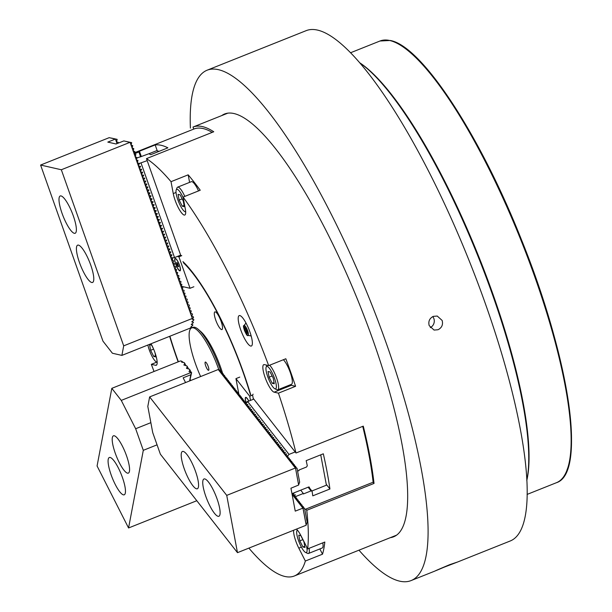 <?xml version="1.0" encoding="UTF-8"?>
<svg xmlns="http://www.w3.org/2000/svg" width="612" height="612" viewBox="0 0 612 612"><rect width="100%" height="100%" fill="white"/><g stroke="black" fill="none" stroke-linecap="round" stroke-linejoin="round"><path stroke-width="0.92" d="M227.924 113.113L193.017 127.051A227.243 54.514 68.2 0 1 213.749 131.756L146.475 158.623A227.243 54.514 68.2 0 1 171.023 181.68L188.175 174.833A227.243 54.514 68.2 0 1 200.239 190.233L183.087 197.079A227.243 54.514 68.2 0 1 268.683 365.601L285.835 358.754A227.243 54.514 68.2 0 1 290.845 372.555A227.243 54.514 68.2 0 1 295.588 386.302L278.437 393.149A227.243 54.514 68.2 0 1 296.001 453.01L363.276 426.143A227.243 54.514 68.2 0 1 374.031 483.426L306.757 510.293A227.243 54.514 68.2 0 1 307.668 548.888L324.819 542.041A227.243 54.514 68.2 0 1 322.516 554.181L305.357 561.028A227.243 54.514 68.2 0 1 294.288 576.007A227.243 54.514 68.2 0 1 248.992 548.253L248.962 548.084M240.692 329.769A16.386 3.932 -111.8 0 0 251.356 346.025A16.386 3.932 -111.8 0 0 249.872 331.849A16.386 3.932 -111.8 0 0 239.208 315.593A16.386 3.932 -111.8 0 0 240.692 329.769M169.646 336.325A119.439 28.657 -111.8 0 0 176.539 357.377A119.439 28.657 -111.8 0 0 178.146 361.853M154.033 371.484A227.243 54.514 68.2 0 1 151.34 364.331L155.647 365.303A14.795 3.55 -111.8 0 0 156.259 365.272A14.795 3.55 -111.8 0 0 154.912 352.474A14.795 3.55 -111.8 0 0 151.019 343.768M151.34 364.331L156.863 362.12M295.588 386.302L291.281 385.323L274.13 392.17A14.795 3.55 -111.8 0 1 265.516 378.583A14.795 3.55 -111.8 0 1 263.764 364.653A14.795 3.55 -111.8 0 1 264.376 364.622L268.683 365.601M171.023 181.68L173.257 193.583A14.795 3.55 -111.8 0 0 178.658 208.348A14.795 3.55 -111.8 0 0 184.778 215.026A14.795 3.55 -111.8 0 0 185.321 208.983L183.087 197.079M180.754 255.426L146.475 158.623M250.912 395.421A119.439 28.657 -111.8 0 0 182.942 261.615M296.001 453.01L253.2 398.343M274.13 392.17L278.437 393.149M189.59 182.376L188.175 174.833M193.017 127.051L193.736 129.086M291.281 385.323A14.795 3.55 68.2 0 1 290.279 384.795M293.599 530.26A14.795 3.55 -111.8 0 0 298.817 548.153L305.357 561.028M307.668 548.888L301.127 536.005A14.795 3.55 -111.8 0 0 296.445 529.12M305.816 509.1L306.757 510.293M319.847 548.941L322.516 554.181M374.031 483.426L373.091 482.233M526.794 480.282A238.871 57.306 -111.8 0 0 492.316 294.142A238.871 57.306 -111.8 0 0 360.216 63.158M190.409 128.099A274.811 65.928 68.2 0 1 207.193 70.173A274.811 65.928 68.2 0 1 386.126 342.85A274.811 65.928 68.2 0 1 411.027 580.604A274.811 65.928 68.2 0 1 358.961 550.18M429.203 325.653C428.132 321.438 429.494 318.347 433.288 316.366L437.251 316.052L442.162 320.474C443.21 324.681 441.833 327.772 438.024 329.746L434.076 330.067L429.203 325.653M457.707 561.961L443.991 567.248C428.821 573.673 434.826 570.95 449.675 564.669L457.707 561.961L510.133 541.023A274.811 65.928 -111.8 0 0 485.232 303.277A274.811 65.928 -111.8 0 0 306.298 30.6L207.193 70.173M430.282 327.634A7.191 6.885 102.8 0 0 432.776 316.595M390.303 537.665A227.672 54.621 -111.8 0 0 393.547 536.823A227.672 54.621 -111.8 0 0 372.915 339.859A227.672 54.621 -111.8 0 0 224.68 113.954A227.672 54.621 -111.8 0 0 221.743 115.584M443.991 567.248L435.377 570.851M434.872 571.08L411.027 580.604M212.196 132.376A221.965 53.252 -111.8 0 0 193.92 129.017L134.762 152.64M134.181 153.926L139.582 151.669A221.965 53.252 -111.8 0 0 138.014 151.784L155.165 144.937A221.965 53.252 68.2 0 1 167.902 147.829L150.751 154.675A221.965 53.252 -111.8 0 0 148.823 153.765L139.926 157.047A221.965 53.252 68.2 0 0 139.735 156.97L137.08 158.026M137.34 162.991L139.567 163.427L138.893 164.544M147.186 160.627L139.475 163.412M141.058 163.067L174.535 257.591L180.655 255.15M157.276 150.896L155.165 144.937M141.296 156.504L139.582 151.669M138.901 152.044L140.576 156.787M172.469 257.843L174.535 257.591M169.776 254.538L171.964 254.913L171.299 256.038M170.817 257.491L173.012 257.866M139.567 163.427L139.108 163.633M138.419 165.997L140.607 166.372L139.941 167.497M140.607 166.372L140.156 166.586M139.467 168.95L141.655 169.325L140.99 170.442M141.655 169.325L141.196 169.539M140.508 171.903L142.703 172.278L142.03 173.395M142.703 172.278L142.244 172.485M141.556 174.856L143.744 175.231L143.078 176.348M143.744 175.231L143.292 175.437M142.604 177.809L144.792 178.184L144.126 179.301M144.792 178.184L144.333 178.39M143.644 180.754L145.84 181.129L145.166 182.254M145.84 181.129L145.381 181.343M144.692 183.707L146.88 184.082L146.214 185.199M146.88 184.082L146.429 184.296M145.733 186.66L147.928 187.035L147.255 188.152M147.928 187.035L147.469 187.241M146.781 189.613L148.968 189.988L148.303 191.105M148.968 189.988L148.517 190.194M147.829 192.566L150.017 192.941L149.351 194.058M150.017 192.941L149.558 193.147M148.869 195.511L151.065 195.886L150.391 197.01M151.065 195.886L150.606 196.1M149.917 198.464L152.105 198.839L151.439 199.956M152.105 198.839L151.654 199.053M150.957 201.417L153.153 201.792L152.487 202.909M153.153 201.792L152.694 201.998M152.005 204.37L154.193 204.745L153.528 205.862M154.193 204.745L153.742 204.951M153.054 207.323L155.241 207.697L154.576 208.814M155.241 207.697L154.79 207.904M154.094 210.268L156.29 210.643L155.616 211.767M156.29 210.643L155.831 210.857M155.142 213.221L157.33 213.596L156.664 214.713M157.33 213.596L156.879 213.81M156.19 216.174L158.378 216.549L157.712 217.665M158.378 216.549L157.919 216.755M157.23 219.127L159.426 219.501L158.753 220.618M159.426 219.501L158.967 219.708M158.279 222.08L160.466 222.454L159.801 223.571M160.466 222.454L160.015 222.661M159.319 225.025L161.514 225.4L160.841 226.524M161.514 225.4L161.055 225.614M160.367 227.978L162.555 228.352L161.889 229.469M162.555 228.352L162.103 228.567M161.415 230.931L163.603 231.305L162.937 232.422M163.603 231.305L163.144 231.512M162.455 233.883L164.651 234.258L163.978 235.375M164.651 234.258L164.192 234.465M163.503 236.836L165.691 237.211L165.026 238.328M165.691 237.211L165.24 237.418M164.552 239.782L166.739 240.156L166.074 241.281M166.739 240.156L166.28 240.371M165.592 242.735L167.787 243.109L167.114 244.226M167.787 243.109L167.328 243.324M166.64 245.687L168.828 246.062L168.162 247.179M168.828 246.062L168.376 246.269M167.68 248.64L169.876 249.015L169.203 250.132M169.876 249.015L169.417 249.222M168.728 251.593L170.916 251.968L170.251 253.085M170.916 251.968L170.465 252.175M171.964 254.913L171.505 255.127M179.79 270.841A6.655 1.599 -111.8 0 0 180.356 270.489A6.655 1.599 -111.8 0 0 179.079 264.047A6.655 1.599 -111.8 0 0 175.567 258.501A6.655 1.599 -111.8 0 0 175.399 258.44A6.655 1.599 -111.8 0 0 175.728 264.216A6.655 1.599 -111.8 0 0 179.79 270.841M186.079 264.767L186.453 265.83M172.477 258.677A3.167 0.757 68.2 0 1 172.332 259.794A3.167 0.757 68.2 0 1 172.202 259.802L171.995 259.756M181.404 286.317L190.049 288.275L193.866 286.753M190.049 288.275L178.903 256.795L181.764 255.655L180.249 255.311M177.396 256.451L178.903 256.795M215.745 320.122A9.509 2.28 -111.8 0 0 221.934 329.562A9.509 2.28 -111.8 0 0 221.077 321.331A9.509 2.28 -111.8 0 0 214.881 311.89A9.509 2.28 -111.8 0 0 215.745 320.122M183.439 262.77A118.376 28.397 68.2 0 1 250.369 394.541M178.383 361.761A118.376 28.397 68.2 0 1 169.899 336.225M220.68 370.681A41.218 9.891 -111.8 0 0 219.846 368.271A41.218 9.891 -111.8 0 0 198.41 329.486A41.218 9.891 -111.8 0 0 193.01 327.366L191.671 327.902A41.218 9.891 -111.8 0 0 195.412 363.566A41.218 9.891 -111.8 0 0 200.621 376.556M218.79 369.594A41.218 9.891 -111.8 0 0 218.515 368.807A41.218 9.891 -111.8 0 0 191.671 327.902M208.202 366.466A4.437 1.063 68.2 0 1 208.608 370.306A4.437 1.063 68.2 0 1 205.716 365.899A4.437 1.063 68.2 0 1 205.311 362.059A4.437 1.063 68.2 0 1 208.202 366.466M222.676 373.557A37.929 9.096 -111.8 0 0 220.641 367.376A37.929 9.096 -111.8 0 0 200.912 331.689L198.41 329.486M221.016 371.706A41.218 9.891 -111.8 0 0 220.878 371.277M246.644 333.112A2.639 0.635 68.2 0 1 244.922 330.488A2.639 0.635 68.2 0 1 244.685 328.208A2.639 0.635 68.2 0 1 246.399 330.824A2.639 0.635 68.2 0 1 246.644 333.112A2.639 0.635 68.2 0 1 246.307 332.974A2.639 0.635 68.2 0 1 244.938 330.488A2.639 0.635 68.2 0 1 244.54 328.537A2.639 0.635 68.2 0 1 244.685 328.2M247.133 334.81C247.768 332.408 246.781 329.638 244.188 326.502C243.561 328.904 244.54 331.673 247.133 334.81M179.37 265.042A6.342 1.522 -111.8 0 0 175.246 258.754A6.342 1.522 -111.8 0 0 175.82 264.239A6.342 1.522 -111.8 0 0 179.943 270.527A6.342 1.522 -111.8 0 0 179.37 265.042M177.243 262.747L178.635 266.687L177.947 266.534L176.914 264.483L176.554 262.594L177.243 262.747M177.916 264.086L176.914 264.483M178.559 266.289L177.947 266.534M148.877 153.788L156.542 150.728L159.151 151.317M79.476 262.54A20.081 4.819 -111.8 0 0 92.557 282.461A20.081 4.819 -111.8 0 0 90.737 265.088A20.081 4.819 -111.8 0 0 77.655 245.16A20.081 4.819 -111.8 0 0 79.476 262.54M62.057 213.343A20.081 4.819 -111.8 0 0 75.138 233.271A20.081 4.819 -111.8 0 0 73.318 215.898A20.081 4.819 -111.8 0 0 60.236 195.97A20.081 4.819 -111.8 0 0 62.057 213.343M118.307 143.101L118.208 142.313L116.54 141.969L117.167 139.36L115.492 139.016L107.804 142.106L116.096 143.988L123.854 140.913L130.134 142.435L192.306 318.454L123.693 345.849L61.33 169.754L129.943 142.351M138.878 163.289L137.325 162.968L137.952 160.359L136.277 160.015L136.904 157.406L135.237 157.062L135.856 154.454L134.189 154.109L134.816 151.501L133.148 151.164L133.768 148.555L132.1 148.211L132.72 145.602L131.052 145.258L131.679 142.65L130.134 142.435M139.475 166.181L138.373 165.921L138.993 163.312M140.523 169.134L139.414 168.866L140.049 166.28M141.571 172.087L140.462 171.819L141.089 169.233M142.611 175.032L141.51 174.772L142.137 172.179M143.659 177.985L142.55 177.725L143.185 175.131M144.7 180.938L143.598 180.678L144.225 178.084M145.748 183.891L144.639 183.623L145.274 181.037M146.796 186.844L145.687 186.576L146.314 183.99M147.836 189.789L146.735 189.529L147.362 186.935M148.884 192.742L147.775 192.482L148.41 189.888M149.932 195.695L148.823 195.435L149.45 192.841M150.973 198.648L149.871 198.38L150.498 195.794M152.021 201.6L150.912 201.333L151.539 198.747M153.061 204.546L151.96 204.286L152.587 201.692M154.109 207.499L153 207.238L153.635 204.645M155.157 210.452L154.048 210.191L154.675 207.598M156.198 213.404L155.096 213.137L155.723 210.551M157.246 216.357L156.137 216.09L156.771 213.504M158.294 219.303L157.185 219.042L157.812 216.449M159.334 222.255L158.225 221.995L158.86 219.402M160.382 225.208L159.273 224.948L159.9 222.355M161.423 228.161L160.321 227.893L160.948 225.308M162.471 231.114L161.361 230.846L161.996 228.261M163.519 234.059L162.41 233.799L163.037 231.206M164.559 237.012L163.458 236.752L164.085 234.159M165.607 239.965L164.498 239.705L165.133 237.112M166.648 242.918L165.546 242.65L166.173 240.065M167.696 245.871L166.586 245.603L167.221 243.018M168.744 248.816L167.634 248.556L168.262 245.963M169.784 251.769L168.683 251.509L169.31 248.916M170.832 254.722L169.723 254.462L170.358 251.869M171.88 257.675L170.771 257.407L171.398 254.822M190.768 327.145L192.061 327.374L190.768 327.091L192.772 325.316L192.872 324.819L191.258 324.49L193.262 322.715L193.361 322.21L191.747 321.881L193.752 320.107L193.851 319.609L192.237 319.28L193.545 317.345L193.338 316.779L191.671 316.435L192.497 314.4L192.298 313.826L190.63 313.489L191.25 310.881L189.582 310.536L190.21 307.928L188.534 307.584L189.36 305.541L189.162 304.975L187.494 304.631L188.114 302.022L186.446 301.678L187.272 299.643L187.073 299.069L185.405 298.733L186.025 296.124L184.357 295.78L184.977 293.171L183.309 292.827L184.136 290.784L183.937 290.218L182.269 289.874L182.889 287.265L181.221 286.921L181.848 284.312L180.173 283.976L180.999 281.933L180.8 281.367L179.132 281.023L179.752 278.414L178.084 278.07L178.911 276.027L178.712 275.461L177.044 275.117L177.664 272.508L175.996 272.164L176.616 269.555L174.948 269.219L175.774 267.176L175.575 266.61L173.907 266.266L174.527 263.657L172.859 263.313L173.686 261.27L173.487 260.704L171.819 260.36L172.446 257.774M193.002 318.554L192.306 318.454M61.33 169.754L40.599 165.049L109.211 137.654L115.607 139.138M123.693 345.849L121.895 355.396L112.417 353.246L102.961 341.152L40.599 165.049M191.304 324.597L192.872 324.819M192.061 327.374L121.895 355.396M115.431 139.062L117.037 143.613M131.679 142.65L125.934 141.38M111.415 138.09L117.167 139.36M116.532 141.93L118.208 142.313M131.044 145.22L132.72 145.602M132.093 148.173L133.768 148.555M133.133 151.126L134.816 151.501M134.181 154.071L135.856 154.454M135.221 157.024L136.904 157.406M136.269 159.977L137.952 160.359M171.804 260.322L173.487 260.704M172.852 263.275L174.527 263.657M173.892 266.228L175.575 266.61M174.94 269.181L176.616 269.555M175.988 272.126L177.664 272.508M177.029 275.079L178.712 275.461M178.077 278.032L179.752 278.414M179.117 280.985L180.8 281.367M180.165 283.937L181.848 284.312M181.213 286.883L182.889 287.265M182.254 289.836L183.937 290.218M183.302 292.788L184.977 293.171M184.35 295.741L186.025 296.124M185.39 298.694L187.073 299.069M186.438 301.639L188.114 302.022M187.479 304.592L189.162 304.975M188.527 307.545L190.21 307.928M189.575 310.498L191.25 310.881M190.615 313.451L192.298 313.826M191.663 316.396L193.338 316.779M192.245 319.25L193.851 319.609M191.755 321.851L193.361 322.21M248.732 401.112A6.342 1.522 -111.8 0 0 246.062 397.655A6.342 1.522 -111.8 0 0 245.802 397.67A6.342 1.522 -111.8 0 0 246.384 403.17M247.202 401.985L247.118 401.51L247.577 401.617M248.801 401.082A6.655 1.599 -111.8 0 0 246.131 397.418A6.655 1.599 -111.8 0 0 246.292 403.132A6.655 1.599 -111.8 0 0 246.338 403.262M248.426 388.184L248.893 388.773M253.108 394.159L252.588 395.092L253.368 399.261M252.588 395.092L249.727 396.232L235.941 378.629L239.759 377.107M235.941 378.629L238.795 393.814M249.727 396.232L250.507 400.401M320.726 454.838L326.418 485.178L311.852 491M309.542 488.047L309.42 487.389A0.849 0.635 -38.1 0 0 308.532 487.045L291.962 493.662L293.079 494.274M253.789 399.093L247.653 401.548L289.032 454.395L295.168 451.947M304.784 509.513L373.129 482.218A221.965 53.252 -111.8 0 0 362.725 426.365M289.032 454.395L287.908 455.634L287.839 457.309M297.585 471.141L299.016 470.567A221.965 53.252 68.2 0 0 298.908 470.054L306.536 467.01L307.3 465.77A221.965 53.252 -111.8 0 0 306.168 460.652L323.32 453.806A221.965 53.252 68.2 0 1 329.929 488.996L312.778 495.842A221.965 53.252 -111.8 0 0 312.097 491.306L311.018 490.908L303.391 493.953A221.965 53.252 68.2 0 0 303.322 493.479L295.879 496.454L295.887 497.701M285.559 454.173L286.661 453.905L285.919 455.305M286.852 455.825L287.908 455.634M247.653 401.548L245.863 404.149M246.789 404.67L247.891 404.402L247.156 405.802M248.082 406.322L249.183 406.054L248.449 407.454M249.375 407.967L250.476 407.699L249.742 409.099M250.668 409.619L251.769 409.352L251.035 410.751M251.96 411.272L253.062 411.004L252.328 412.404M253.253 412.916L254.355 412.656L253.62 414.056M254.546 414.569L255.648 414.301L254.913 415.701M255.839 416.221L256.941 415.953L256.198 417.353M257.132 417.874L258.233 417.606L257.491 419.006M258.425 419.518L259.526 419.251L258.784 420.651M259.718 421.171L260.811 420.903L260.077 422.303M261.003 422.823L262.104 422.555L261.37 423.955M262.296 424.468L263.397 424.2L262.663 425.608M263.588 426.12L264.69 425.853L263.956 427.252M264.881 427.773L265.983 427.505L265.248 428.905M266.174 429.425L267.276 429.157L266.541 430.557M267.467 431.07L268.569 430.802L267.834 432.202M268.76 432.722L269.861 432.454L269.127 433.854M270.053 434.375L271.154 434.107L270.412 435.507M271.346 436.019L272.447 435.752L271.705 437.152M272.638 437.672L273.74 437.404L272.998 438.804M273.931 439.324L275.025 439.056L274.291 440.456M275.216 440.977L276.318 440.709L275.584 442.109M276.509 442.621L277.611 442.354L276.876 443.754M277.802 444.274L278.904 444.006L278.169 445.406M279.095 445.926L280.197 445.658L279.462 447.058M280.388 447.571L281.489 447.303L280.755 448.703M281.681 449.223L282.782 448.956L282.048 450.356M282.974 450.876L284.075 450.608L283.341 452.008M284.266 452.52L285.368 452.26L284.626 453.66M293.225 493.157L294.089 493.218L292.857 494.496L293.156 494.878L295.382 494.863L294.15 496.148L294.273 496.799M294.15 496.148L294.525 496.936M294.448 496.531L295.879 496.454M300.722 490.166L303.322 493.479M308.119 487.206L311.018 490.908M312.097 491.306L308.716 486.991M326.257 484.306L329.929 488.996M293.232 495.292L293.156 494.878M292.98 495.146L292.857 494.496M306.643 546.868A12.049 2.892 68.2 0 1 305.541 552.429A12.049 2.892 68.2 0 1 298.503 540.557A12.049 2.892 68.2 0 1 296.881 530.742A12.049 2.892 68.2 0 1 297.417 530.122M309.083 548.321A13.739 3.297 68.2 0 1 308.502 553.47L322.218 547.992A13.739 3.297 -111.8 0 0 322.807 542.844M308.502 553.47A13.739 3.297 68.2 0 1 307.584 553.378L305.541 552.429M298.763 535.186L299.826 540.855L302.94 546.99L304.99 547.457L303.927 541.781L300.813 535.645L298.763 535.186M299.826 540.855L302.848 539.646M304.768 546.256L302.94 546.99M269.647 365.219A13.739 3.297 68.2 0 1 276.532 377.902A13.739 3.297 68.2 0 1 277.779 389.79L291.503 384.305A13.739 3.297 -111.8 0 0 290.256 372.425A13.739 3.297 -111.8 0 0 283.371 359.734M275.132 388.85A12.049 2.892 68.2 0 1 274.826 388.742A12.049 2.892 68.2 0 1 268.469 378.706A12.049 2.892 68.2 0 1 266.166 367.062A12.049 2.892 68.2 0 1 267.184 366.42A12.049 2.892 68.2 0 1 274.536 378.4A12.049 2.892 68.2 0 1 275.132 388.85M277.779 389.79A13.739 3.297 68.2 0 1 277.213 389.821A13.739 3.297 68.2 0 1 276.861 389.699L274.826 388.742M269.104 377.168L272.225 383.311L274.275 383.77L273.212 378.101L270.091 371.966L268.041 371.499L269.104 377.168L272.126 375.967M272.225 383.311L274.046 382.577M198.525 190.913A13.739 3.297 -111.8 0 0 191.916 181.642A13.739 3.297 -111.8 0 0 191.349 181.672L177.625 187.157A13.739 3.297 68.2 0 1 178.191 187.127A13.739 3.297 68.2 0 1 184.809 196.398M185.673 211.706A12.049 2.892 68.2 0 1 184.862 211.63A12.049 2.892 68.2 0 1 177.817 199.757A12.049 2.892 68.2 0 1 176.202 189.942L177.029 187.853A13.739 3.297 68.2 0 1 177.625 187.157M176.202 189.942A12.049 2.892 68.2 0 1 183.248 197.936M182.261 206.19L184.311 206.657L183.248 200.988L180.135 194.853L178.077 194.387L179.14 200.055L182.261 206.19L184.09 205.464M179.14 200.055L182.162 198.854M157.146 361.96A12.049 2.892 68.2 0 1 156.641 361.99A12.049 2.892 68.2 0 1 156.343 361.883A12.049 2.892 68.2 0 1 147.867 345.023M153.428 348.679L151.608 345.099L149.558 344.64L150.621 350.309L153.734 356.444L155.792 356.911L155.004 352.734M153.734 356.444L155.563 355.71M150.621 350.309L153.612 349.115M184.266 468.838A20.081 4.819 -111.8 0 0 197.339 488.766A20.081 4.819 -111.8 0 0 195.519 471.393A20.081 4.819 -111.8 0 0 182.445 451.465A20.081 4.819 -111.8 0 0 184.266 468.838M205.8 496.34A20.081 4.819 -111.8 0 0 218.882 516.268A20.081 4.819 -111.8 0 0 217.061 498.895A20.081 4.819 -111.8 0 0 203.98 478.967A20.081 4.819 -111.8 0 0 205.8 496.34M237.479 552.667L226.731 495.376L149.634 396.92L147.813 406.414L152.725 432.608L160.382 454.203L237.479 552.667L306.092 525.264L307.17 522.204L304.554 508.289L303.017 508.075L306.176 524.928M226.731 495.376L295.489 467.973L298.648 485.041L290.945 488.208L295.244 511.127L302.978 508.128L306.176 525.142M292.085 494.312L302.863 508.082M294.341 466.512L297.027 468.188L295.489 467.973L298.648 485.041M149.634 396.92L218.239 369.518L295.336 467.981M246.246 403.43L243.951 402.153L245.098 401.862L242.513 400.317L243.805 400.21L241.365 398.856L242.513 398.565L240.072 397.203L241.22 396.913L238.634 395.367L239.927 395.26L237.341 393.715L238.634 393.615L236.048 392.062L237.341 391.963L234.756 390.41L236.048 390.311L233.463 388.765L234.756 388.658L232.17 387.113L233.463 387.013L230.877 385.461L232.178 385.361L229.592 383.816L230.885 383.709L228.444 382.355L229.592 382.064L227.151 380.702L228.299 380.412L225.859 379.05L227.006 378.759L224.566 377.405L225.966 377.428L223.128 375.561L224.42 375.462L221.835 373.909L223.128 373.81L220.542 372.264L221.835 372.157L219.249 370.612L220.542 370.512L218.239 369.518M304.554 508.289L301.869 506.614L303.261 506.637L300.576 504.961L301.976 504.992L299.283 503.316L300.683 503.339L297.998 501.664L299.39 501.687L296.705 500.012L298.098 500.042L295.412 498.367L296.805 498.39L294.227 496.562M294.372 495.927L292.934 494.909M298.648 484.826L299.643 482.103L297.027 468.188M294.219 466.428L295.741 466.535L292.903 464.669L294.448 464.891L291.61 463.024L293.156 463.238L290.317 461.372L291.863 461.586L289.178 459.91L290.57 459.933L287.732 458.074L289.277 458.289L286.592 456.613L287.87 456.621M287.87 456.491L285.299 454.961L286.133 454.907M286.301 454.586L284.006 453.308L284.84 453.255M285.008 452.941L282.713 451.664L283.547 451.61M283.716 451.289L281.421 450.011L282.254 449.958M282.423 449.636L280.128 448.359L280.962 448.305M281.13 447.984L278.843 446.706L279.669 446.661M279.837 446.339L277.55 445.062L278.376 445.008M278.544 444.687L276.257 443.409L277.083 443.356M277.251 443.034L274.964 441.757L275.798 441.703M275.966 441.39L273.671 440.112L274.505 440.059M274.673 439.737L272.378 438.46L273.212 438.406M273.38 438.085L271.085 436.807L271.919 436.754M272.088 436.433L269.793 435.155L270.626 435.109M270.795 434.788L268.5 433.51L269.334 433.457M269.502 433.135L267.207 431.858L268.041 431.804M268.209 431.483L265.914 430.205L266.748 430.152M266.916 429.838L264.629 428.561L265.455 428.507M265.623 428.186L263.336 426.908L264.162 426.855M264.33 426.533L262.043 425.256L262.869 425.202M263.038 424.889L260.75 423.611L261.584 423.558M261.752 423.236L259.457 421.959L260.291 421.905M260.46 421.584L258.165 420.306L258.998 420.253M259.167 419.931L256.872 418.654L257.706 418.6M257.874 418.287L255.579 417.009L256.413 416.956M256.581 416.634L254.286 415.357L255.12 415.303M255.288 414.982L252.993 413.704L253.827 413.651M253.995 413.337L251.7 412.06L252.534 412.006M252.702 411.685L250.415 410.407L251.241 410.354M251.41 410.032L249.122 408.755L249.948 408.701M250.117 408.38L247.829 407.102L248.656 407.049M248.824 406.735L246.537 405.458L247.37 405.404M247.539 405.083L245.244 403.805L246.078 403.752M295.741 466.535L295.894 467.377M303.261 506.637L303.422 507.478M294.448 464.891L294.602 465.724M301.976 504.992L302.129 505.826M293.156 463.238L293.309 464.08M300.683 503.339L300.836 504.181M291.863 461.586L292.016 462.427M299.39 501.687L299.543 502.529M290.57 459.933L290.731 460.775M298.098 500.042L298.251 500.876M289.277 458.289L289.438 459.122M296.805 498.39L296.958 499.231M245.343 402.183L245.504 403.017M244.05 400.531L244.211 401.373M242.757 398.879L242.918 399.72M241.465 397.234L241.625 398.068M240.179 395.582L240.332 396.415M238.887 393.929L239.04 394.771M237.594 392.277L237.747 393.118M236.301 390.632L236.454 391.466M235.008 388.98L235.161 389.821M233.715 387.327L233.876 388.169M232.422 385.682L232.583 386.516M231.129 384.03L231.29 384.864M229.837 382.378L229.997 383.219M228.544 380.725L228.704 381.567M227.251 379.08L227.412 379.914M225.966 377.428L226.119 378.27M224.673 375.776L224.826 376.617M223.38 374.131L223.533 374.965M222.087 372.478L222.24 373.312M220.794 370.826L220.947 371.668M127.51 473.16A20.081 4.819 -111.8 0 0 128.336 473.122A20.081 4.819 -111.8 0 0 125.957 454.211A20.081 4.819 -111.8 0 0 114.268 435.775A20.081 4.819 -111.8 0 0 113.442 435.821A20.081 4.819 -111.8 0 0 115.821 454.724A20.081 4.819 -111.8 0 0 127.51 473.16M123.395 494.848A20.081 4.819 -111.8 0 0 124.221 494.81A20.081 4.819 -111.8 0 0 121.842 475.899A20.081 4.819 -111.8 0 0 110.152 457.462A20.081 4.819 -111.8 0 0 109.326 457.508A20.081 4.819 -111.8 0 0 111.705 476.411A20.081 4.819 -111.8 0 0 123.395 494.848M185.566 382.569L183.156 377.811L190.776 374.766L191.602 372.7L189.062 371.637L189.881 369.816L189.383 369.181L186.484 368.348L187.303 366.527L186.805 365.892L183.906 365.058L184.725 363.237L184.235 362.602L181.626 362.151L181.611 361.149L180.425 360.942L111.812 388.345L97.079 465.977L128.566 527.972L196.804 500.715M181.611 361.149L183.424 362.465M111.812 388.345L121.268 400.401L135.657 428.737L143.3 450.333L128.566 527.972M191.434 372.379L121.268 400.401M190.776 374.766L189.605 380.955M143.3 450.333L157.062 444.84M135.657 428.737L150.858 422.663M189.751 380.894L191.602 372.7M190.018 380.786L190.363 379.7L189.85 380.855M186.002 365.754L184.725 363.237M188.58 369.044L187.303 366.527M191.158 372.325L189.881 369.816M176.034 192.474L173.257 193.583M155.647 365.303L156.718 364.874M298.817 548.153L301.387 547.128M247.914 335.475A5.378 1.293 -111.8 0 0 247.944 335.483A5.378 1.293 -111.8 0 0 247.646 330.809A5.378 1.293 -111.8 0 0 244.364 325.462A5.378 1.293 -111.8 0 0 243.989 325.592L245.879 323.235A6.824 1.637 -111.8 0 0 245.718 323.419M250.415 335.881A6.701 1.607 -111.8 0 0 250.453 335.889A6.701 1.607 -111.8 0 0 251.019 335.422M250.729 335.881A6.824 1.637 -111.8 0 0 250.928 335.889A6.824 1.637 -111.8 0 0 251.127 335.797M246.261 323.511A6.701 1.607 -111.8 0 0 245.993 323.404A6.701 1.607 -111.8 0 0 245.534 323.564M246.728 333.043L245.022 330.702A5.072 0.803 160.5 0 0 245.228 330.832A5.072 0.803 -19.5 0 0 246.384 330.778M379.976 41.012A237.816 57.054 68.2 0 1 389.79 40.514A237.816 57.054 68.2 0 1 528.194 258.838A237.816 57.054 68.2 0 1 556.369 482.73C587.007 473.413 569.114 357.056 521.164 239.001C479.739 134.586 421.676 45.892 390.257 40.476L379.976 41.012L350.699 52.701M396.316 42.878A236.974 56.847 68.2 0 1 521.73 240.478A236.974 56.847 68.2 0 1 566.934 470.115M360.093 63.013A237.816 57.054 68.2 0 1 479.119 257.499A237.816 57.054 68.2 0 1 526.802 480.474M294.288 576.007L396.484 535.194M243.989 325.592C241.809 324.85 247.003 337.472 247.852 335.46L251.134 335.85M245.022 330.702L244.792 328.2M180.326 270.374L179.943 270.527M246.185 397.517L245.802 397.67M296.881 530.742L297.218 529.893M266.166 367.062L266.893 365.196M184.862 211.63L185.688 212.012M156.343 361.883L157.162 362.266M527.093 494.419L556.369 482.73"/></g></svg>
